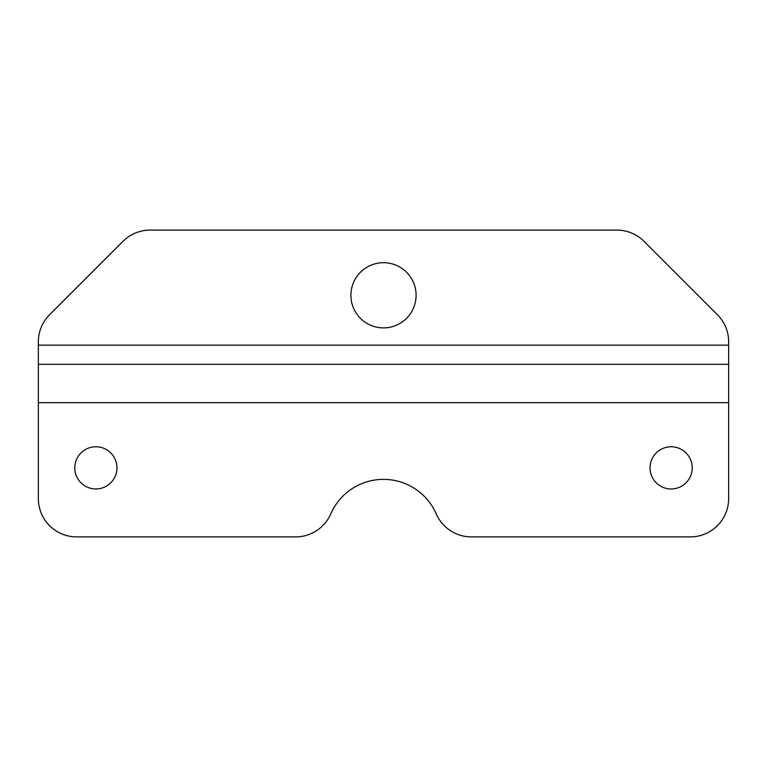 <?xml version="1.0" encoding="UTF-8"?>
<svg xmlns="http://www.w3.org/2000/svg" width="767" height="767" viewBox="0 0 767 767"><rect width="100%" height="100%" fill="white"/><g stroke="black" fill="none" stroke-linecap="round" stroke-linejoin="round"><path stroke-width="1.15" d="M692.217 467.87A21.093 21.093 0 0 1 671.125 488.962A21.093 21.093 0 0 1 650.033 467.87A21.093 21.093 0 0 1 671.125 446.777A21.093 21.093 0 0 1 692.217 467.87M74.782 467.87A21.093 21.093 0 0 0 95.875 488.962A21.093 21.093 0 0 0 116.968 467.87A21.093 21.093 0 0 0 95.875 446.777A21.093 21.093 0 0 0 74.782 467.87M350.902 295.295A32.597 32.597 0 0 0 383.5 327.892A32.597 32.597 0 0 0 416.097 295.295A32.597 32.597 0 0 0 383.5 262.697A32.597 32.597 0 0 0 350.902 295.295M295.631 536.9A38.35 38.35 0 0 0 330.778 513.89A57.525 57.525 0 0 1 436.222 513.89A38.35 38.35 0 0 0 471.369 536.9L690.3 536.9A38.35 38.35 0 0 0 728.65 498.55L728.65 341.861A38.35 38.35 0 0 0 717.413 314.738L644.012 241.337A38.35 38.35 0 0 0 616.889 230.1L150.111 230.1A38.35 38.35 0 0 0 122.988 241.337L49.587 314.738A38.35 38.35 0 0 0 38.35 341.861L38.35 498.55A38.35 38.35 0 0 0 76.7 536.9L295.631 536.9L76.7 536.9M728.65 364.325L38.35 364.325M690.3 536.9L471.369 536.9M122.988 241.337L49.587 314.738M150.111 230.1L616.889 230.1M717.413 314.738L644.012 241.337M728.65 341.861L728.65 345.15L38.35 345.15L38.35 341.861M728.65 402.675L38.35 402.675"/></g></svg>

